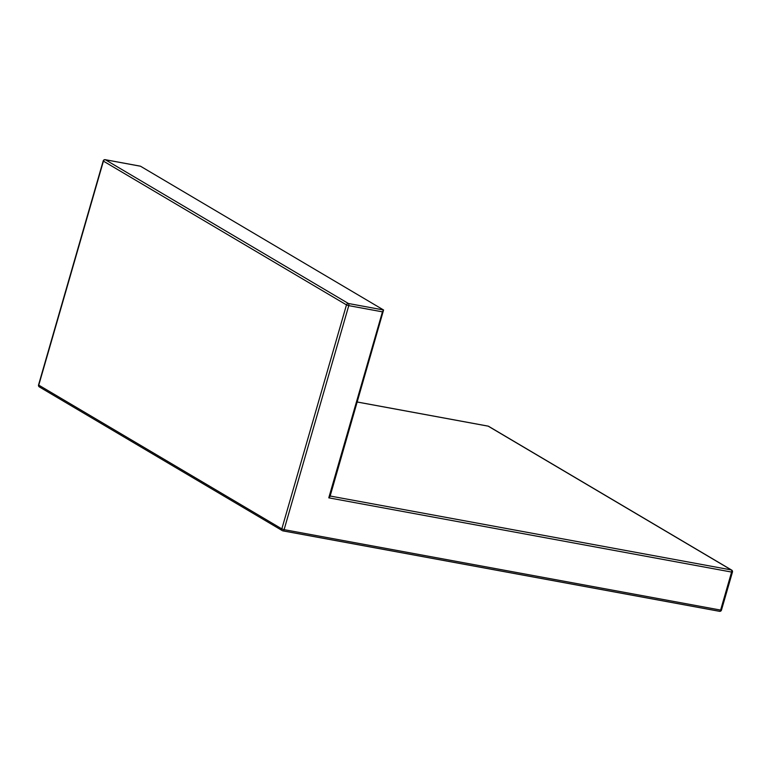 <?xml version="1.0" encoding="UTF-8"?>
<svg xmlns="http://www.w3.org/2000/svg" width="771" height="771" viewBox="0 0 771 771"><rect width="100%" height="100%" fill="white"/><g stroke="black" fill="none" stroke-linecap="round" stroke-linejoin="round"><path stroke-width="1.16" d="M382.455 311.85L383.582 309.99L140.515 166.228L105.357 159.742L348.425 303.504L383.582 309.99L330.036 496.428L328.774 497.835L382.455 311.85L348.762 305.644L284.104 529.648L720.615 610.083L731.592 572.063L328.774 497.835M39.745 387.061A1.744 1.465 -59.4 0 1 39.34 386.907L282.398 530.67A1.744 1.744 0 0 0 282.976 530.882A1.744 0.906 100.4 0 1 282.812 530.824A1.744 1.465 -59.4 0 1 281.82 528.896L346.478 304.892L103.42 161.129L38.762 385.134L281.82 528.896L284.104 529.648A1.744 0.906 100.4 0 1 282.976 530.882L719.488 611.316A1.744 1.744 0 0 0 721.473 610.083L720.615 610.083A1.744 0.906 100.4 0 1 719.488 611.316A1.744 0.906 100.4 0 1 719.324 611.258L283.15 530.882M330.152 496.023L731.255 569.923L488.188 426.161L357.281 402.038M348.762 305.644A1.744 0.906 -79.6 0 0 348.425 303.504A1.744 1.465 -59.4 0 0 346.478 304.892L348.762 305.644M39.34 386.907A1.744 1.465 -59.4 0 1 38.762 385.134L38.55 384.922A1.744 1.744 0 0 0 39.34 386.907M731.66 570.077A1.744 1.465 -59.4 0 0 731.255 569.923A1.744 0.906 100.4 0 1 731.592 572.063L732.45 572.063A1.744 1.744 0 0 0 731.66 570.077L488.602 426.315A1.744 1.744 0 0 0 488.024 426.103A1.744 0.906 -79.6 0 0 487.85 426.103M103.42 161.129A1.744 1.465 -59.4 0 1 105.357 159.742A1.744 0.906 100.4 0 0 105.193 159.684A1.744 1.744 0 0 0 103.208 160.917L103.42 161.129M104.837 159.751A1.744 0.906 100.4 0 1 105.193 159.684L140.322 166.16M357.291 402.009L488.024 426.103A1.744 0.906 -79.6 0 1 488.188 426.161A1.744 1.465 -59.4 0 1 488.602 426.315M721.473 610.083L732.45 572.063M38.55 384.922L103.208 160.917"/></g></svg>
